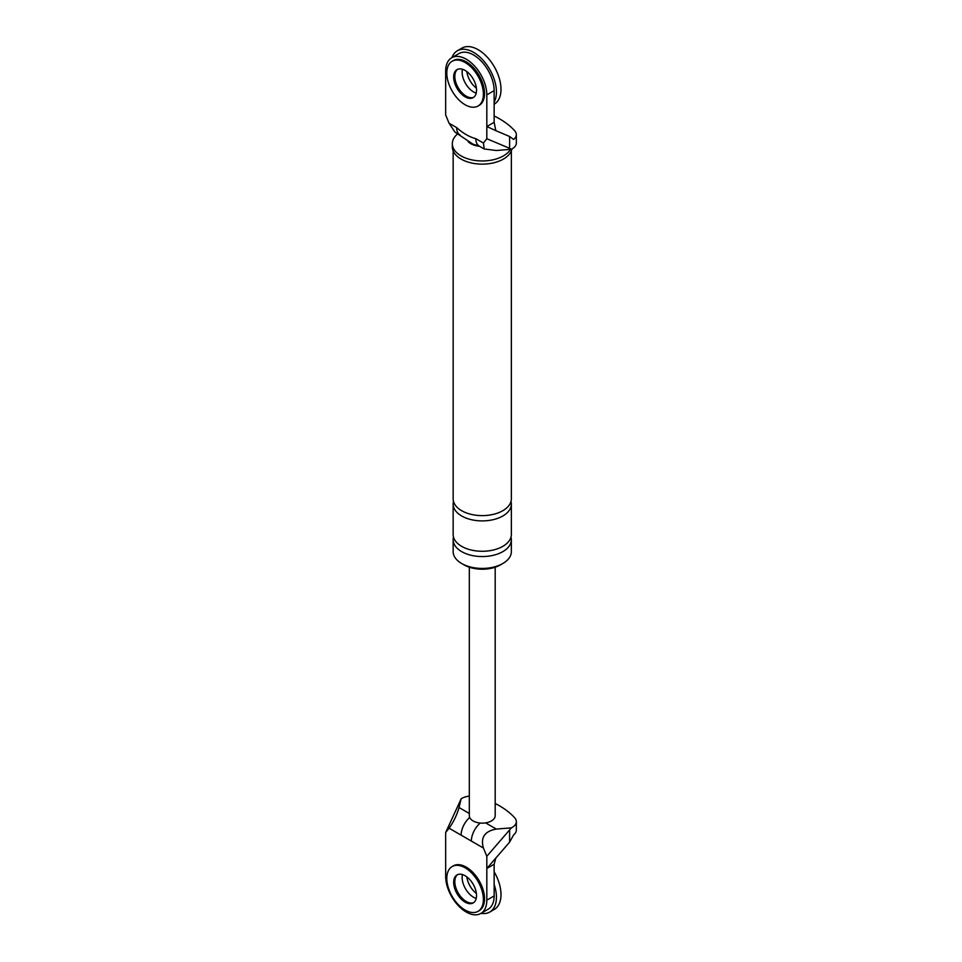 <?xml version="1.0" encoding="UTF-8"?>
<svg xmlns="http://www.w3.org/2000/svg" width="962" height="962" viewBox="0 0 962 962"><rect width="100%" height="100%" fill="white"/><g stroke="black" fill="none" stroke-linecap="round" stroke-linejoin="round"><path stroke-width="1.44" d="M451.96 57.612A32.335 18.675 60 0 1 457.395 50.745A32.335 18.675 60 0 1 473.557 52.345A32.335 18.675 60 0 1 494.143 102.14M473.557 91.943A16.174 9.331 60 0 1 462.445 69.252A16.174 9.331 60 0 0 473.557 91.943A16.174 9.331 60 0 0 476.226 93.122A16.174 9.331 60 0 1 473.557 91.943M457.395 50.745L461.964 48.1A32.335 18.675 60 0 1 478.138 49.699A32.335 18.675 60 0 1 499.254 78.199A32.335 18.675 60 0 1 494.3 104.112L494.143 104.209M476.406 88.155A16.174 9.331 60 0 1 466.835 71.585M494.143 884.427A32.335 18.675 60 0 1 489.73 912.06A32.335 18.675 60 0 1 481.06 913.323M473.557 897.257A16.174 9.331 60 0 1 462.445 874.566A16.174 9.331 -120 0 0 473.557 897.257A16.174 9.331 -120 0 0 476.226 898.424A16.174 9.331 60 0 1 473.557 897.257M494.143 871.8A32.335 18.675 60 0 1 494.3 909.415L489.73 912.06M476.406 893.457A16.174 9.331 60 0 1 466.835 876.887M478.03 106.036L479.184 105.375A25.866 14.935 -120 0 0 483.14 84.644A25.866 14.935 -120 0 0 466.245 61.845A25.866 14.935 -120 0 0 453.306 60.57L452.164 61.231A25.866 14.935 -120 0 0 448.196 81.95A25.866 14.935 -120 0 0 465.103 104.75A25.866 14.935 -120 0 0 478.03 106.036A25.866 14.935 -120 0 0 481.998 85.305A25.866 14.935 -120 0 0 465.103 62.506A25.866 14.935 -120 0 0 452.164 61.231M457.611 69.336A16.174 9.331 -120 0 0 455.844 82.443A16.174 9.331 -120 0 0 466.245 96.176A16.174 9.331 -120 0 0 473.737 97.27A16.174 9.331 60 0 1 466.245 96.176A16.174 9.331 60 0 1 455.844 82.443A16.174 9.331 60 0 1 457.611 69.336M465.103 96.837A16.174 9.331 -120 0 0 473.184 97.631A16.174 9.331 -120 0 0 475.661 84.68A16.174 9.331 -120 0 0 465.103 70.43A16.174 9.331 -120 0 0 457.022 69.625A16.174 9.331 -120 0 0 454.533 82.588A16.174 9.331 -120 0 0 465.103 96.837M478.03 911.339L479.184 910.677A25.866 14.935 -120 0 0 483.14 889.946A25.866 14.935 -120 0 0 466.245 867.147A25.866 14.935 -120 0 0 453.306 865.872L452.164 866.534A25.866 14.935 -120 0 0 448.196 887.265A25.866 14.935 -120 0 0 465.103 910.064A25.866 14.935 -120 0 0 478.03 911.339A25.866 14.935 -120 0 0 481.998 890.608A25.866 14.935 -120 0 0 465.103 867.808A25.866 14.935 -120 0 0 452.164 866.534M457.611 874.638A16.174 9.331 -120 0 0 455.844 887.746A16.174 9.331 -120 0 0 466.245 901.478A16.174 9.331 -120 0 0 473.737 902.572A16.174 9.331 -120 0 1 466.245 901.478A16.174 9.331 -120 0 1 455.844 887.746A16.174 9.331 -120 0 1 457.611 874.638M465.103 902.14A16.174 9.331 -120 0 0 473.184 902.933A16.174 9.331 -120 0 0 475.661 889.982A16.174 9.331 -120 0 0 465.103 875.733A16.174 9.331 -120 0 0 457.022 874.939A16.174 9.331 -120 0 0 454.533 887.89A16.174 9.331 -120 0 0 465.103 902.14M486.82 138.732L486.82 126.539L495.851 130.652L494.143 122.306L486.82 126.539L486.82 94.853A29.1 16.799 60 0 0 474.122 65.56A29.1 16.799 60 0 0 451.695 57.768A29.1 16.799 60 0 0 445.671 71.092L445.671 114.971L449.062 123.22L456.649 127.597C463.071 133.333 469.48 137.025 475.841 138.684L483.417 143.049L486.82 138.732L509.619 148.328L509.619 136.496L513.612 139.454A14.214 8.213 180 0 0 516.329 134.608L516.329 143.061A14.214 8.213 0 0 1 511.399 149.278L509.619 148.328M494.143 115.957A85.125 49.146 180 0 1 514.73 130.82A14.214 8.213 180 0 1 516.329 134.608M483.417 143.049L484.247 148.99L496.32 150.505L511.399 149.278M475.841 138.684A16.174 9.331 -60 0 0 479.196 146.08L473.003 144.192L454.942 132.083L449.062 123.22M501.623 564.177A25.866 14.935 180 0 1 463.961 564.838A25.866 14.935 180 0 1 462.878 564.177M511.928 149.002A29.906 17.268 180 0 1 491.967 163.203A29.906 17.268 180 0 1 461.099 159.079A29.906 17.268 180 0 1 452.332 146.861L452.332 143.699A29.906 17.268 180 0 1 457.816 133.742M510.99 537.109A29.1 16.799 180 0 1 511.351 539.754L511.351 551.635A29.1 16.799 180 0 1 493.386 567.159A29.1 16.799 180 0 1 461.676 563.516A29.1 16.799 180 0 1 453.15 551.635L453.15 539.754A29.1 16.799 180 0 1 453.511 537.109M479.581 146.308A16.174 9.331 180 0 1 470.815 143.699A16.174 9.331 180 0 1 468.109 141.618M495.851 130.652L509.619 136.496M494.143 122.306L494.143 90.632L486.82 94.853M451.695 57.768L459.006 53.535A29.1 16.799 60 0 1 481.433 61.34A29.1 16.799 60 0 1 494.143 90.632M459.992 134.993A16.174 9.331 -60 0 1 456.649 127.597M511.351 539.754A29.1 16.799 180 0 1 493.386 555.278A29.1 16.799 180 0 1 461.676 551.635A29.1 16.799 180 0 1 453.15 539.754M510.99 501.467A29.1 16.799 180 0 1 511.351 504.1A29.1 16.799 180 0 1 493.386 519.624A29.1 16.799 180 0 1 461.676 515.981A29.1 16.799 180 0 1 453.15 504.1A29.1 16.799 180 0 1 453.511 501.467M511.351 504.1L511.351 534.475A29.1 16.799 180 0 1 493.386 549.987A29.1 16.799 180 0 1 461.676 546.356A29.1 16.799 180 0 1 453.15 534.475L453.15 504.1M511.351 150.854L511.351 498.821A29.1 16.799 180 0 1 493.386 514.345A29.1 16.799 180 0 1 461.676 510.702A29.1 16.799 180 0 1 453.15 498.821L453.15 150.854M510.509 149.35A29.906 17.268 180 0 1 461.099 155.904A29.906 17.268 180 0 1 452.332 143.699M471.356 841.065L449.062 828.186L445.671 832.515L445.671 876.394A29.1 16.799 -120 0 0 458.369 905.687A29.1 16.799 -120 0 0 480.796 913.479L488.119 909.258A29.1 16.799 -120 0 0 494.143 895.935L494.143 864.249L486.82 868.47L486.82 856.276L483.417 848.027L471.356 841.065A16.174 9.331 -60 0 1 480.266 823.051M480.796 913.479A29.1 16.799 -120 0 0 486.82 900.155L486.82 868.47L509.619 842.135L513.612 834.92A14.214 8.213 0 0 0 516.329 830.074L516.329 821.632A14.214 8.213 0 0 0 514.73 817.844A85.125 49.146 180 0 0 495.189 803.486M461.135 835.16A16.174 9.331 -60 0 1 469.684 817.435M486.82 856.276L511.399 827.849L496.32 829.076C484.692 831.156 480.387 837.469 483.417 848.027M449.062 828.186C453.559 821.981 456.878 815.103 459.03 807.539L461.147 798.833L445.671 832.515M494.143 864.249L495.851 857.888M495.189 567.207L495.189 815.668A12.939 7.468 180 0 1 485.594 822.883A12.939 7.468 180 0 1 473.1 820.947A12.939 7.468 180 0 1 469.312 815.668L469.312 567.207M511.399 827.849A14.214 8.213 0 0 0 516.329 821.632M461.147 798.833A14.214 8.213 180 0 1 469.312 796.127M485.594 822.883L496.32 829.076M494.143 895.935L486.82 900.155M509.619 830.314L509.619 842.135M459.03 807.539L469.312 813.479M479.196 146.08L484.247 148.99"/></g></svg>
